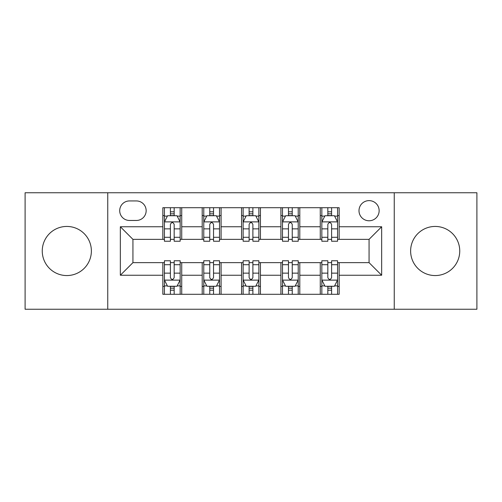 <?xml version="1.0" encoding="UTF-8"?>
<svg xmlns="http://www.w3.org/2000/svg" width="502" height="502" viewBox="0 0 502 502"><rect width="100%" height="100%" fill="white"/><g stroke="black" fill="none" stroke-linecap="round" stroke-linejoin="round"><path stroke-width="0.75" d="M435.184 226.44A24.56 24.56 0 0 0 410.623 251A24.56 24.56 0 0 0 435.184 275.56A24.56 24.56 0 0 0 459.744 251A24.56 24.56 0 0 0 435.184 226.44M66.816 226.44A24.56 24.56 0 0 0 42.256 251A24.56 24.56 0 0 0 66.816 275.56A24.56 24.56 0 0 0 91.377 251A24.56 24.56 0 0 0 66.816 226.44M369.064 200.624A10.078 10.078 0 0 0 358.993 210.702A10.078 10.078 0 0 0 369.064 220.773A10.078 10.078 0 0 0 379.142 210.702A10.078 10.078 0 0 0 369.064 200.624M394.252 309.245L476.9 309.245L476.9 192.755L394.252 192.755L394.252 309.245L107.748 309.245L107.748 192.755L25.1 192.755L25.1 309.245L107.748 309.245M129.472 220.46L136.4 220.46A9.758 9.758 0 0 0 146.157 210.702A9.758 9.758 0 0 0 136.4 200.938L129.472 200.938A9.758 9.758 0 0 0 119.708 210.702A9.758 9.758 0 0 0 129.472 220.46M394.252 192.755L107.748 192.755M162.843 275.24L120.342 275.24L120.342 226.76L162.843 226.76L162.843 239.354L132.936 239.354L132.936 262.646L162.843 262.646L162.843 294.291L339.157 294.291L339.157 262.646L369.064 262.646L369.064 239.354L339.157 239.354L339.157 226.76L381.658 226.76L381.658 275.24L339.157 275.24M339.157 226.76L339.157 207.709L162.843 207.709L162.843 226.76M320.263 207.709L320.263 239.354L321.838 239.354M327.825 239.354L331.602 239.354M337.582 239.354L339.157 239.354M320.263 239.354L298.226 239.354M280.913 207.709L280.913 239.354L282.482 239.354M288.468 239.354L292.246 239.354M280.913 239.354L258.869 239.354M241.556 207.709L241.556 239.354L243.131 239.354M249.111 239.354L252.889 239.354M241.556 239.354L219.518 239.354M202.199 207.709L202.199 239.354L203.774 239.354M209.754 239.354L213.532 239.354M202.199 239.354L180.162 239.354M162.843 239.354L164.418 239.354M170.398 239.354L174.175 239.354M162.843 262.646L164.418 262.646M170.398 262.646L174.175 262.646M180.162 262.646L181.737 262.646L181.737 294.291M203.774 262.646L181.737 262.646M209.754 262.646L213.532 262.646M219.518 262.646L221.087 262.646L221.087 294.291M243.131 262.646L221.087 262.646M249.111 262.646L252.889 262.646M258.869 262.646L260.444 262.646L260.444 294.291M282.482 262.646L260.444 262.646M288.468 262.646L292.246 262.646M298.226 262.646L299.801 262.646L299.801 294.291M321.838 262.646L299.801 262.646M327.825 262.646L331.602 262.646M337.582 262.646L339.157 262.646M181.737 207.709L181.737 239.354M162.843 215.578L164.418 215.578M170.398 215.578L174.175 215.578M180.162 215.578L181.737 215.578M162.843 286.422L164.418 286.422M170.398 286.422L174.175 286.422M180.162 286.422L181.737 286.422M202.199 262.646L202.199 294.291M221.087 207.709L221.087 239.354M202.199 215.578L203.774 215.578M209.754 215.578L213.532 215.578M219.518 215.578L221.087 215.578M202.199 286.422L203.774 286.422M209.754 286.422L213.532 286.422M219.518 286.422L221.087 286.422M241.556 262.646L241.556 294.291M241.556 286.422L243.131 286.422M249.111 286.422L252.889 286.422M258.869 286.422L260.444 286.422M260.444 207.709L260.444 239.354M241.556 215.578L243.131 215.578M249.111 215.578L252.889 215.578M258.869 215.578L260.444 215.578M280.913 262.646L280.913 294.291M280.913 286.422L282.482 286.422M288.468 286.422L292.246 286.422M298.226 286.422L299.801 286.422M299.801 207.709L299.801 239.354M280.913 215.578L282.482 215.578M288.468 215.578L292.246 215.578M298.226 215.578L299.801 215.578M320.263 262.646L320.263 294.291M320.263 286.422L321.838 286.422M327.825 286.422L331.602 286.422M337.582 286.422L339.157 286.422M320.263 215.578L321.838 215.578M327.825 215.578L331.602 215.578M337.582 215.578L339.157 215.578M132.936 239.354L120.342 226.76M132.936 262.646L120.342 275.24M381.658 226.76L369.064 239.354M381.658 275.24L369.064 262.646M174.175 211.8L170.398 211.8M180.162 237.295L174.175 237.295L174.175 241.242L180.162 241.242L180.162 222.035L177.011 215.734L167.568 215.734L164.418 222.035L164.418 241.242L170.398 241.242L170.398 237.295L164.418 237.295M164.418 222.035L164.418 207.709M180.162 222.035L180.162 207.709M170.398 215.734L170.398 207.709M174.175 207.709L174.175 215.734M174.175 237.295L174.175 224.394C172.92 221.972 171.659 221.972 170.398 224.394L170.398 237.295M170.398 290.2L174.175 290.2M164.418 264.705L170.398 264.705L170.398 260.758L164.418 260.758L164.418 279.965L167.568 286.265L177.011 286.265L180.162 279.965L180.162 260.758L174.175 260.758L174.175 264.705L180.162 264.705M180.162 279.965L180.162 294.291M164.418 279.965L164.418 294.291M174.175 286.265L174.175 294.291M170.398 294.291L170.398 286.265M170.398 264.705L170.398 277.606C171.659 280.028 172.92 280.028 174.175 277.606L174.175 264.705M213.532 211.8L209.754 211.8M219.518 237.295L213.532 237.295L213.532 241.242L219.518 241.242L219.518 222.035L216.368 215.734L206.924 215.734L203.774 222.035L203.774 241.242L209.754 241.242L209.754 237.295L203.774 237.295M203.774 222.035L203.774 207.709M219.518 222.035L219.518 207.709M209.754 215.734L209.754 207.709M213.532 207.709L213.532 215.734M213.532 237.295L213.532 224.394C212.277 221.972 211.016 221.972 209.754 224.394L209.754 237.295M252.889 211.8L249.111 211.8M258.869 237.295L252.889 237.295L252.889 241.242L258.869 241.242L258.869 222.035L255.725 215.734L246.275 215.734L243.131 222.035L243.131 241.242L249.111 241.242L249.111 237.295L243.131 237.295M243.131 222.035L243.131 207.709M258.869 222.035L258.869 207.709M249.111 215.734L249.111 207.709M252.889 207.709L252.889 215.734M252.889 237.295L252.889 224.394C251.634 221.972 250.372 221.972 249.111 224.394L249.111 237.295M292.246 211.8L288.468 211.8M298.226 237.295L292.246 237.295L292.246 241.242L298.226 241.242L298.226 222.035L295.076 215.734L285.632 215.734L282.482 222.035L282.482 241.242L288.468 241.242L288.468 237.295L282.482 237.295M282.482 222.035L282.482 207.709M298.226 222.035L298.226 207.709M288.468 215.734L288.468 207.709M292.246 207.709L292.246 215.734M292.246 237.295L292.246 224.394C290.984 221.972 289.729 221.972 288.468 224.394L288.468 237.295M209.754 290.2L213.532 290.2M203.774 264.705L209.754 264.705L209.754 260.758L203.774 260.758L203.774 279.965L206.924 286.265L216.368 286.265L219.518 279.965L219.518 260.758L213.532 260.758L213.532 264.705L219.518 264.705M219.518 279.965L219.518 294.291M203.774 279.965L203.774 294.291M213.532 286.265L213.532 294.291M209.754 294.291L209.754 286.265M209.754 264.705L209.754 277.606C211.016 280.028 212.271 280.028 213.532 277.606L213.532 264.705M249.111 290.2L252.889 290.2M243.131 264.705L249.111 264.705L249.111 260.758L243.131 260.758L243.131 279.965L246.275 286.265L255.725 286.265L258.869 279.965L258.869 260.758L252.889 260.758L252.889 264.705L258.869 264.705M258.869 279.965L258.869 294.291M243.131 279.965L243.131 294.291M252.889 286.265L252.889 294.291M249.111 294.291L249.111 286.265M249.111 264.705L249.111 277.606C250.366 280.028 251.627 280.028 252.889 277.606L252.889 264.705M288.468 290.2L292.246 290.2M282.482 264.705L288.468 264.705L288.468 260.758L282.482 260.758L282.482 279.965L285.632 286.265L295.076 286.265L298.226 279.965L298.226 260.758L292.246 260.758L292.246 264.705L298.226 264.705M298.226 279.965L298.226 294.291M282.482 279.965L282.482 294.291M292.246 286.265L292.246 294.291M288.468 294.291L288.468 286.265M288.468 264.705L288.468 277.606C289.723 280.028 290.984 280.028 292.246 277.606L292.246 264.705M331.602 211.8L327.825 211.8M337.582 237.295L331.602 237.295L331.602 241.242L337.582 241.242L337.582 222.035L334.432 215.734L324.989 215.734L321.838 222.035L321.838 241.242L327.825 241.242L327.825 237.295L321.838 237.295M321.838 222.035L321.838 207.709M337.582 222.035L337.582 207.709M327.825 215.734L327.825 207.709M331.602 207.709L331.602 215.734M331.602 237.295L331.602 224.394C330.341 221.972 329.08 221.972 327.825 224.394L327.825 237.295M327.825 290.2L331.602 290.2M321.838 264.705L327.825 264.705L327.825 260.758L321.838 260.758L321.838 279.965L324.989 286.265L334.432 286.265L337.582 279.965L337.582 260.758L331.602 260.758L331.602 264.705L337.582 264.705M337.582 279.965L337.582 294.291M321.838 279.965L321.838 294.291M331.602 286.265L331.602 294.291M327.825 294.291L327.825 286.265M327.825 264.705L327.825 277.606C329.08 280.028 330.341 280.028 331.602 277.606L331.602 264.705M202.199 275.24L181.737 275.24M202.199 226.76L181.737 226.76M241.556 226.76L221.087 226.76M241.556 275.24L221.087 275.24M280.913 226.76L260.444 226.76M280.913 275.24L260.444 275.24M320.263 226.76L299.801 226.76M320.263 275.24L299.801 275.24M180.08 221.878L164.499 221.878M164.418 216.117L167.379 216.117M177.2 216.117L180.162 216.117M170.398 228.856L164.418 228.856M180.162 228.856L174.175 228.856M174.175 213.808L170.398 213.808M164.499 280.122L180.08 280.122M180.162 285.883L177.2 285.883M167.379 285.883L164.418 285.883M174.175 273.144L180.162 273.144M164.418 273.144L170.398 273.144M170.398 288.192L174.175 288.192M219.437 221.878L203.85 221.878M203.774 216.117L206.736 216.117M216.557 216.117L219.518 216.117M209.754 228.856L203.774 228.856M219.518 228.856L213.532 228.856M213.532 213.808L209.754 213.808M258.794 221.878L243.206 221.878M243.131 216.117L246.087 216.117M255.913 216.117L258.869 216.117M249.111 228.856L243.131 228.856M258.869 228.856L252.889 228.856M252.889 213.808L249.111 213.808M298.15 221.878L282.563 221.878M282.482 216.117L285.443 216.117M295.264 216.117L298.226 216.117M288.468 228.856L282.482 228.856M298.226 228.856L292.246 228.856M292.246 213.808L288.468 213.808M203.85 280.122L219.437 280.122M219.518 285.883L216.557 285.883M206.736 285.883L203.774 285.883M213.532 273.144L219.518 273.144M203.774 273.144L209.754 273.144M209.754 288.192L213.532 288.192M243.206 280.122L258.794 280.122M258.869 285.883L255.913 285.883M246.087 285.883L243.131 285.883M252.889 273.144L258.869 273.144M243.131 273.144L249.111 273.144M249.111 288.192L252.889 288.192M282.563 280.122L298.15 280.122M298.226 285.883L295.264 285.883M285.443 285.883L282.482 285.883M292.246 273.144L298.226 273.144M282.482 273.144L288.468 273.144M288.468 288.192L292.246 288.192M337.501 221.878L321.92 221.878M321.838 216.117L324.8 216.117M334.621 216.117L337.582 216.117M327.825 228.856L321.838 228.856M337.582 228.856L331.602 228.856M331.602 213.808L327.825 213.808M321.92 280.122L337.501 280.122M337.582 285.883L334.621 285.883M324.8 285.883L321.838 285.883M331.602 273.144L337.582 273.144M321.838 273.144L327.825 273.144M327.825 288.192L331.602 288.192"/></g></svg>
